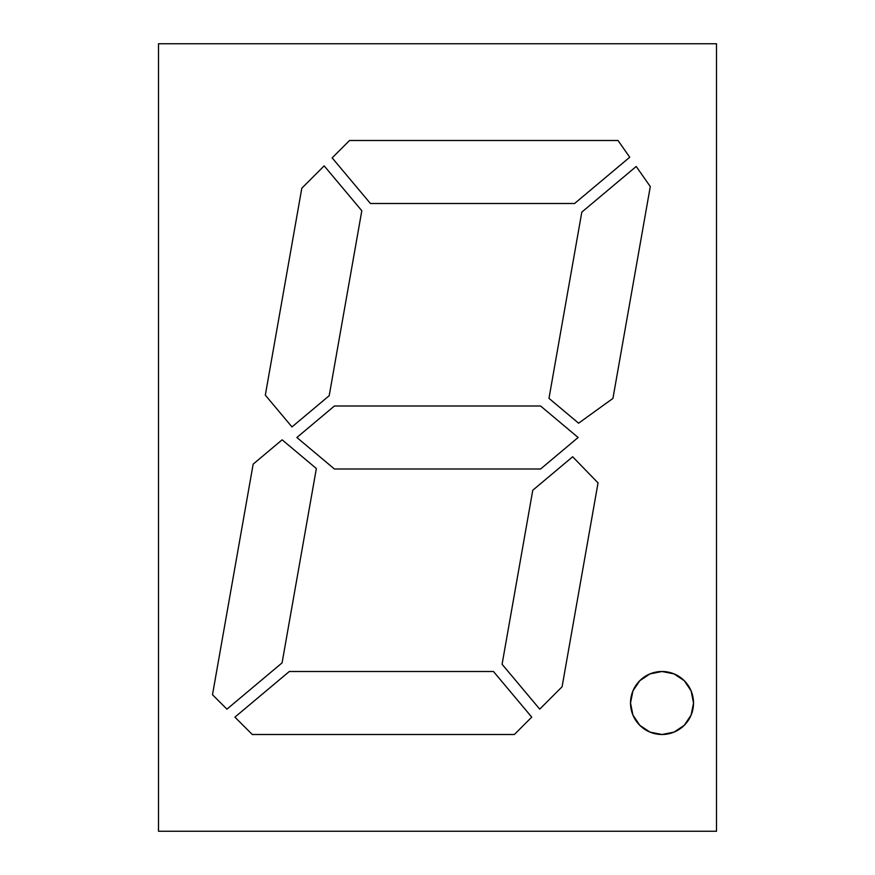<?xml version="1.0" encoding="UTF-8"?>
<svg xmlns="http://www.w3.org/2000/svg" width="875" height="875" viewBox="0 0 875 875"><rect width="100%" height="100%" fill="white"/><g stroke="black" fill="none" stroke-linecap="round" stroke-linejoin="round"><path stroke-width="1.31" d="M662.025 671.497A31.5 31.5 0 0 1 693.525 702.997A31.5 31.5 0 0 1 662.025 734.497A31.5 31.5 0 0 1 630.525 702.997A31.5 31.5 0 0 1 662.025 671.497A31.5 31.5 0 0 1 693.525 702.997A31.5 31.5 0 0 1 662.025 734.497L649.972 732.102L639.756 725.277L632.92 715.05L630.525 702.997L632.92 690.944L639.756 680.728L649.972 673.903L662.025 671.497L674.078 673.903L684.305 680.728L691.13 690.944L693.525 702.997L691.13 715.05L684.305 725.277L674.078 732.102L662.025 734.497A31.5 31.5 0 0 1 630.525 702.997A31.5 31.5 0 0 1 662.025 671.497A31.5 31.5 0 0 0 639.756 680.717M639.745 680.739A31.5 31.5 0 0 0 662.014 734.497M716.505 831.25L158.495 831.25L158.495 43.75L158.495 831.25L716.505 831.25L716.505 43.75L158.495 43.75L158.495 831.25L716.505 831.25L716.505 43.75L158.495 43.75L716.505 43.75L716.505 831.25M296.877 437.5L334.414 406L540.586 406L578.123 437.5L540.586 469L334.414 469L296.877 437.5L334.414 406L296.877 437.5L334.414 406L540.586 406L578.123 437.5L540.586 406L578.123 437.5L540.586 469L334.414 469L540.586 469L334.414 469L296.877 437.5M539.722 709.133L502.086 664.267L532.766 490.241L572.655 456.772L598.041 482.902L562.089 686.766L539.722 709.133L502.086 664.267L539.722 709.133L562.089 686.766L598.041 482.902L562.089 686.766L539.722 709.133L502.086 664.267L532.766 490.241L572.655 456.772L598.041 482.902L562.089 686.766L539.722 709.133M514.358 734.497L252.273 734.497L234.916 717.15L289.308 671.497L493.467 671.497L531.738 717.117L514.358 734.497L252.273 734.497L514.358 734.497L531.738 717.117L514.358 734.497L252.273 734.497L234.916 717.15L252.273 734.497L234.916 717.15L289.308 671.497L234.916 717.15L289.308 671.497L493.467 671.497L531.738 717.117L514.358 734.497M212.494 694.728L253.159 464.133L282.133 439.819L316.356 468.53L282.078 662.878L226.931 709.155L212.494 694.728L253.159 464.133L212.494 694.728L226.931 709.155L212.494 694.728L253.159 464.133L282.133 439.819L316.356 468.53L282.078 662.878L226.931 709.155L212.494 694.728M581.809 212.122L636.212 166.469L650.289 186.572L612.938 398.409L578.594 423.205L548.975 398.355L581.809 212.122L636.212 166.469L650.289 186.572L612.938 398.409L650.289 186.572L612.938 398.409L578.594 423.205L612.938 398.409L578.594 423.205L548.975 398.355L578.594 423.205L548.975 398.355L581.809 212.122L636.212 166.469L650.289 186.572L636.212 166.469L581.809 212.122L548.975 398.355L581.809 212.122M349.53 140.503L618.023 140.503L629.727 157.227L574.58 203.503L370.431 203.503L332.15 157.883L349.53 140.503L618.023 140.503L629.727 157.227L574.58 203.503L370.431 203.503L332.15 157.883L370.431 203.503L332.15 157.883L349.53 140.503L618.023 140.503L629.727 157.227L574.58 203.503L370.431 203.503L574.58 203.503L629.727 157.227L618.023 140.503L349.53 140.503L332.15 157.883L349.53 140.503M265.322 395.15L301.798 188.234L324.166 165.867L361.812 210.733L329.197 395.697L291.977 426.923L265.322 395.15L301.798 188.234L324.166 165.867L361.812 210.733L329.197 395.697L291.977 426.923L265.322 395.15L301.798 188.234L324.166 165.867L361.812 210.733L329.197 395.697L291.977 426.923L265.322 395.15L301.798 188.234L324.166 165.867L361.812 210.733L329.197 395.697L291.977 426.923L265.322 395.15M253.159 464.133L282.133 439.819L316.356 468.53L282.078 662.878L226.931 709.155L282.078 662.878L316.356 468.53L282.133 439.819L253.159 464.133M289.308 671.497L493.467 671.497L531.738 717.117L493.467 671.497L289.308 671.497M502.086 664.267L532.766 490.241L572.655 456.772L598.041 482.902L572.655 456.772L532.766 490.241L502.086 664.267M662.036 734.497A31.5 31.5 0 0 0 684.305 680.728L683.342 679.809M639.756 725.277L649.972 732.102M334.414 406L540.586 406L334.414 406M578.123 437.5L540.586 469L578.123 437.5"/></g></svg>
